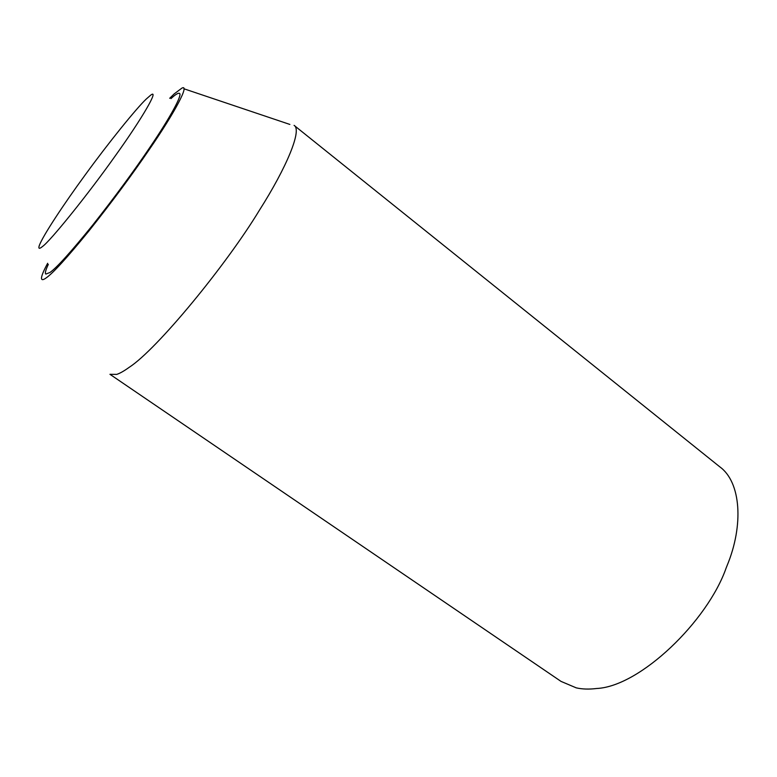 <?xml version="1.0" encoding="UTF-8"?>
<svg xmlns="http://www.w3.org/2000/svg" width="777" height="777" viewBox="0 0 777 777"><rect width="100%" height="100%" fill="white"/><g stroke="black" fill="none" stroke-linecap="round" stroke-linejoin="round"><path stroke-width="1.17" d="M170.979 98.601C175.369 94.512 178.205 92.774 179.487 93.395C182.712 94.532 170.163 117.453 150.67 146.222C134.343 170.503 114.986 196.853 92.58 225.252C70.93 252.001 56.711 267.754 49.922 272.513L45.833 274.077C44.784 273.349 45.61 270.124 48.32 264.413M596.746 688.49C589.034 689.432 582.206 689.218 576.252 687.859L561.043 681.41L109.955 374.31L116.744 374.388C119.881 373.387 124.038 371.027 129.215 367.307C156.964 349.436 226.612 264.539 259.401 210.256C286.82 167.191 302.282 129.652 294.094 125.369L719.774 466.822C741.064 482.128 743.861 525.281 727.078 565.627L726.204 567.832C707.711 621.046 640.102 686.46 596.746 688.49M169.697 98.29L174.33 93.774L181.935 88.102C189.967 83.838 174.932 112.306 149.427 149.33C131.935 175 111.791 202.185 88.976 230.886C67.21 257.585 52.943 273.261 46.164 277.913C43.017 280.196 41.453 280.215 41.492 277.962C41.647 275.495 43.697 270.61 47.65 263.286M42.521 246.484C39.345 249.135 38.248 248.873 39.238 245.687C42.716 235.917 64.219 203.555 85.198 174.903C108.314 143.065 136.325 108.382 146.28 99.019L150.408 95.396C160.179 87.442 141.841 118.9 115.462 155.604C88.092 194.357 50.107 241.307 42.521 246.484M183.887 88.763L289.87 124.437"/></g></svg>
